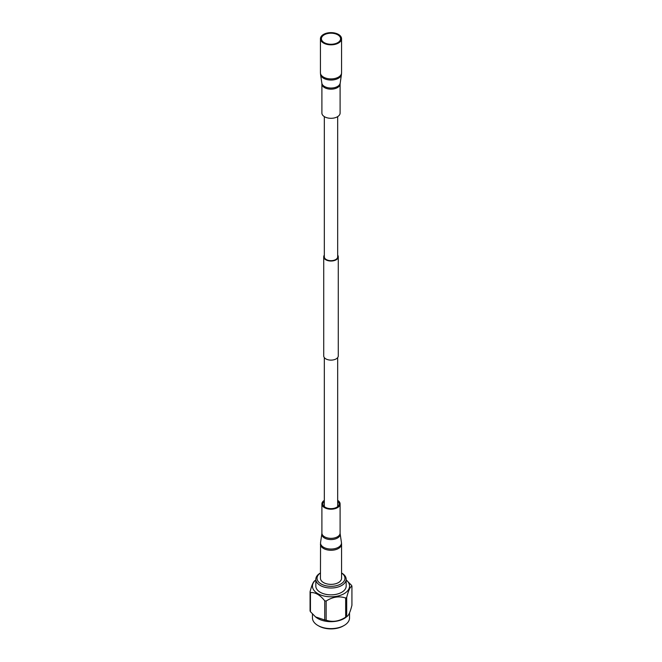 <?xml version="1.0" encoding="UTF-8"?>
<svg xmlns="http://www.w3.org/2000/svg" width="662" height="662" viewBox="0 0 662 662"><rect width="100%" height="100%" fill="white"/><g stroke="black" fill="none" stroke-linecap="round" stroke-linejoin="round"><path stroke-width="0.99" d="M324.322 255.151A7.282 4.204 0 0 0 323.718 256.831A7.282 4.204 0 0 0 325.853 259.802A7.282 4.204 0 0 0 333.789 260.712A7.282 4.204 0 0 0 338.282 256.831A7.282 4.204 0 0 0 337.678 255.151M323.718 256.831L323.718 355.916A7.282 4.204 0 0 0 325.853 358.887A7.282 4.204 0 0 0 333.789 359.797A7.282 4.204 0 0 0 338.282 355.916L338.282 256.831M324.322 116.62L324.322 256.831A6.678 3.856 0 0 0 326.283 259.554A6.678 3.856 0 0 0 333.557 260.389A6.678 3.856 0 0 0 337.678 256.831L337.678 116.62M320.441 573.002A13.96 8.06 0 0 0 321.492 584.174A13.96 8.06 0 0 0 340.872 583.967A13.96 8.06 0 0 0 341.559 573.002M320.276 573.069L320.276 573.069A15.168 8.755 180 0 0 315.832 579.258A15.168 8.755 180 0 0 325.191 587.351A15.168 8.755 180 0 0 341.724 585.456A15.168 8.755 180 0 0 346.168 579.258A15.168 8.755 180 0 0 341.724 573.069L341.559 572.969M343.255 625.971L344.116 625.474L343.255 625.971A17.328 10.004 180 0 1 318.745 625.971L317.884 625.474A18.544 10.708 0 0 0 344.108 625.474A18.544 10.708 0 0 0 344.116 625.474A18.544 10.708 0 0 0 349.544 617.903L349.544 612.888M312.456 614.03L312.456 617.903A18.544 10.708 0 0 0 317.884 625.474M314.607 580.897L315.832 579.937A18.544 10.708 0 0 0 319.067 594.294A18.544 10.708 0 0 0 344.108 593.665A18.544 10.708 0 0 0 346.168 579.937L351.555 585.349A21.482 12.404 0 0 1 351.927 586.16C350.19 586.706 348.452 590.463 346.698 597.43L346.698 616.57L347.393 616.173L345.928 617.323A18.544 10.708 180 0 1 344.108 618.54A18.544 10.708 180 0 1 316.072 617.323A18.544 10.708 180 0 1 315.848 617.133M351.927 586.16L351.927 605.3C350.181 612.267 348.435 616.024 346.698 616.57A21.482 12.404 180 0 1 346.193 616.876A21.482 12.404 180 0 1 345.663 617.166L345.663 598.026A21.482 12.404 0 0 0 346.193 597.736A21.482 12.404 0 0 0 346.698 597.43M315.832 579.258L315.832 586.093A15.168 8.755 0 0 0 325.191 594.186A15.168 8.755 0 0 0 341.724 592.291A15.168 8.755 0 0 0 346.168 586.093L346.168 579.258M310.073 591.762A21.482 12.404 0 0 0 310.445 592.581L310.445 611.721A21.482 12.404 180 0 1 310.073 610.902L310.073 591.762C311.81 584.827 313.548 581.071 315.302 580.491M324.736 600.823A21.482 12.404 0 0 0 326.151 601.046L326.151 620.186A21.482 12.404 180 0 1 324.736 619.971L324.736 600.823C319.994 594.89 315.228 592.142 310.445 592.581M345.663 598.026C339.184 595.833 332.68 596.843 326.151 601.046M326.151 620.186C332.63 622.379 339.134 621.378 345.663 617.166M310.445 611.721L315.559 616.918L324.736 619.971M334.674 43.841A9.591 5.536 0 0 0 340.591 38.727A9.591 5.536 0 0 0 327.326 33.621A9.591 5.536 0 0 0 321.409 38.727A9.591 5.536 0 0 0 334.674 43.841M326.954 33.1A10.559 6.099 0 0 0 320.441 38.727A10.559 6.099 0 0 0 335.046 44.362A10.559 6.099 0 0 0 341.559 38.727A10.559 6.099 0 0 0 326.954 33.1M340.103 83.909A9.103 5.255 0 0 1 334.492 88.766A9.103 5.255 0 0 1 321.897 83.909L321.897 113.045A9.103 5.255 0 0 0 334.492 117.902A9.103 5.255 0 0 0 340.103 113.045L340.103 83.909L341.435 74.508A10.468 6.049 0 0 1 335.013 79.581A10.468 6.049 0 0 1 320.565 74.508L320.441 72.82A10.559 6.099 0 0 0 335.046 78.447A10.559 6.099 0 0 0 341.559 72.82L341.435 74.508M320.441 544.181A10.559 6.099 180 0 0 328.94 550.155A10.559 6.099 180 0 0 340.748 546.522A10.559 6.099 180 0 0 341.559 544.181L341.559 578.265A10.559 6.099 180 0 1 340.748 580.607A10.559 6.099 180 0 1 328.94 584.248A10.559 6.099 180 0 1 320.441 578.265L320.565 542.484A10.468 6.049 180 0 0 328.517 548.872A10.468 6.049 180 0 0 340.673 545.322A10.468 6.049 180 0 0 341.435 542.484L340.152 533.82A9.185 5.304 180 0 1 339.482 536.303A9.185 5.304 180 0 1 328.824 539.422A9.185 5.304 180 0 1 321.848 533.82L320.565 542.484M337.678 500.381A9.103 5.255 180 0 1 340.103 503.956A9.103 5.255 180 0 1 339.407 505.967A9.103 5.255 180 0 1 329.221 509.103A9.103 5.255 180 0 1 321.897 503.956A9.103 5.255 180 0 1 322.593 501.937A9.103 5.255 180 0 1 324.322 500.381M337.678 501.275A8.134 4.692 180 0 1 339.134 503.956A8.134 4.692 180 0 1 338.505 505.751A8.134 4.692 180 0 1 329.411 508.557A8.134 4.692 180 0 1 322.866 503.956A8.134 4.692 180 0 1 323.495 502.152A8.134 4.692 180 0 1 324.322 501.275M321.897 83.909L321.848 83.18A9.185 5.304 0 0 0 334.525 87.632A9.185 5.304 0 0 0 340.152 83.18M340.103 503.956L340.103 533.084A9.103 5.255 180 0 1 339.407 535.103A9.103 5.255 180 0 1 329.221 538.239A9.103 5.255 180 0 1 321.897 533.084L321.848 533.82M337.678 357.596L337.678 506.637M324.322 357.596L324.322 506.637M316.072 617.323L315.559 616.918M320.441 72.82L320.441 38.727M321.848 83.18L320.565 74.508M341.559 72.82L341.559 38.727M340.103 533.084L340.152 533.82M321.897 503.956L321.897 533.084M341.559 544.181L341.435 542.484"/></g></svg>
